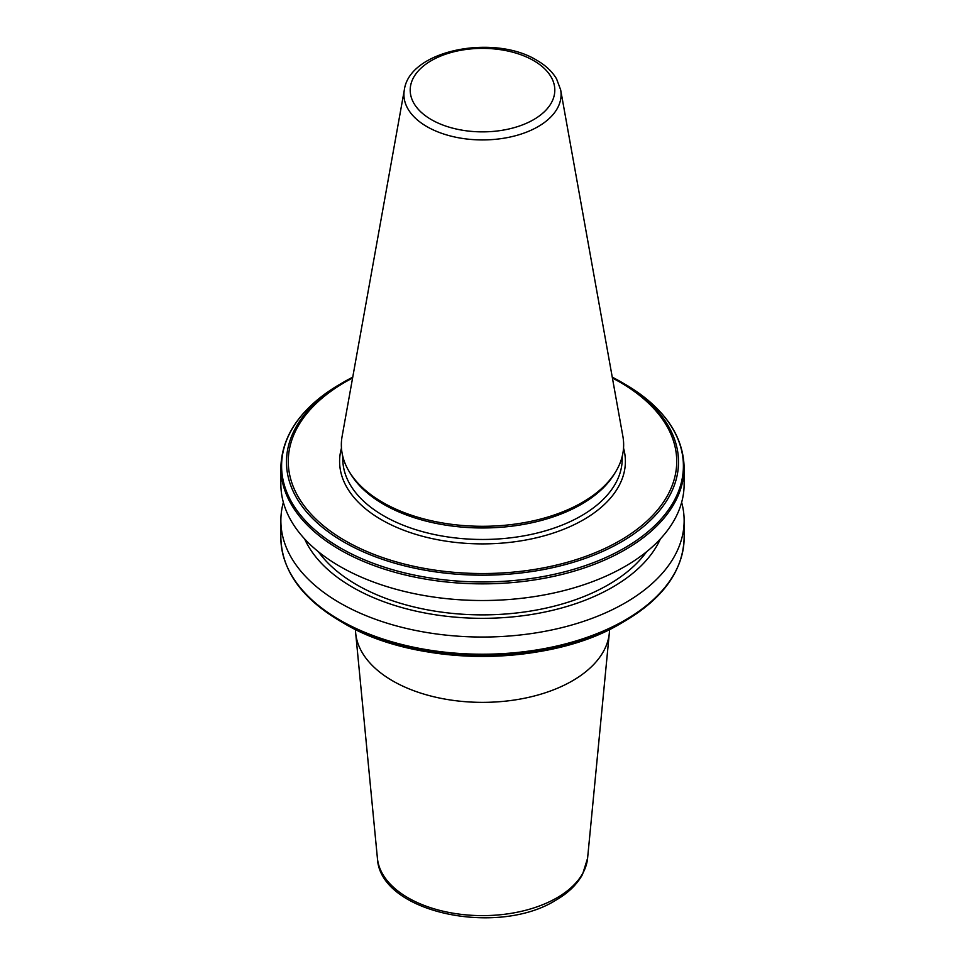 <?xml version="1.0" encoding="UTF-8"?>
<svg xmlns="http://www.w3.org/2000/svg" width="965" height="965" viewBox="0 0 965 965"><rect width="100%" height="100%" fill="white"/><g stroke="black" fill="none" stroke-linecap="round" stroke-linejoin="round"><path stroke-width="1.45" d="M609.518 629.445A127.018 73.328 180 0 1 609.325 633.112A127.018 73.328 180 0 1 572.317 680.892A127.018 73.328 180 0 1 437.181 697.538A127.018 73.328 180 0 1 355.675 633.112A127.018 73.328 180 0 1 355.482 629.445M621.122 381.971L624.56 383.961A200.901 115.981 0 0 1 624.548 547.987A200.901 115.981 0 0 1 340.44 547.987A200.901 115.981 0 0 1 340.44 383.961C301.671 406.904 281.816 434.733 280.863 467.434A201.637 116.415 0 0 0 339.921 549.76A201.637 116.415 0 0 0 559.664 574.995A201.637 116.415 0 0 0 684.137 467.434C683.184 434.733 663.329 406.904 624.56 383.961L621.122 381.971A196.028 113.182 0 0 0 621.11 381.971A196.028 113.182 0 0 0 612.256 377.17L621.11 381.971A196.028 113.182 0 0 1 621.11 542.028A196.028 113.182 0 0 1 343.89 542.028A196.028 113.182 0 0 1 343.878 381.971L340.44 383.961M280.863 467.434L280.863 484.092A201.637 116.415 0 0 0 339.921 566.419A201.637 116.415 0 0 0 559.664 591.654A201.637 116.415 0 0 0 684.137 484.092L684.137 467.434M318.378 551.727A177.825 102.664 0 0 0 356.76 584.814A177.825 102.664 0 0 0 646.622 551.727M304.614 538.916A183.796 106.114 0 0 0 352.539 587.251A183.796 106.114 0 0 0 530.726 614.609A183.796 106.114 0 0 0 660.386 538.916M283.36 502.355A201.637 116.415 0 0 0 280.863 520.618A201.637 116.415 0 0 0 339.921 602.944A201.637 116.415 0 0 0 559.664 628.179A201.637 116.415 0 0 0 684.137 520.618A201.637 116.415 0 0 0 681.64 502.355M684.137 537.794A201.637 116.415 0 0 1 559.664 645.356A201.637 116.415 0 0 1 339.921 620.121A201.637 116.415 0 0 1 280.863 537.794C281.816 570.508 301.671 598.336 340.44 621.279L343.878 623.269A196.028 113.182 0 0 0 621.122 623.269C548.747 667.189 416.289 667.201 343.89 623.269A196.028 113.182 0 0 0 343.89 623.269L340.44 621.279A200.901 115.981 0 0 0 624.56 621.279C663.329 598.336 683.184 570.508 684.137 537.794L684.137 520.618M404.335 89.878L342.105 436.397A141.143 81.494 0 0 0 349.246 471.668A141.143 81.494 0 0 0 382.695 502.427A141.143 81.494 0 0 0 615.754 471.668A141.143 81.494 0 0 0 622.895 436.397L560.665 89.878L556.54 78.841C552.209 71.543 545.635 65.367 536.805 60.276C494.177 33.811 409.546 49.854 404.335 89.878A78.587 45.379 0 0 0 426.928 126.632A78.587 45.379 0 0 0 516.287 135.522A78.587 45.379 0 0 0 560.665 89.878M349.246 471.668L350.597 473.899A139.72 80.662 0 0 0 383.708 504.345A139.72 80.662 0 0 0 614.403 473.899L615.754 471.668M377.411 858.247C379.607 912.625 497.168 936.991 555.623 900.333C567.939 893.24 576.901 884.628 582.498 874.507L587.589 858.247A105.245 60.771 180 0 1 556.926 897.824A105.245 60.771 180 0 1 444.949 911.623A105.245 60.771 180 0 1 377.411 858.247L355.675 633.112M431.367 119.636A72.303 41.748 0 0 0 533.633 119.636A72.303 41.748 0 0 0 533.633 60.602A72.303 41.748 0 0 0 431.367 60.602A72.303 41.748 0 0 0 431.367 119.636M342.78 456.373L342.78 458.797A139.72 80.662 0 0 0 383.708 515.841A139.72 80.662 0 0 0 535.973 533.331A139.72 80.662 0 0 0 622.22 458.797L622.22 456.373M341.465 448.122A142.892 82.495 0 0 0 381.465 519.737A142.892 82.495 0 0 0 547.662 534.815A142.892 82.495 0 0 0 623.535 448.122M352.587 378.027A194.242 112.145 0 0 0 345.156 540.69A194.242 112.145 0 0 0 619.844 540.69A194.242 112.145 0 0 0 619.844 382.104A194.242 112.145 0 0 0 612.413 378.027M352.744 377.17A196.028 113.182 0 0 0 343.878 381.971L352.744 377.17M621.122 623.269L624.56 621.279M280.863 537.794L280.863 520.618M587.589 858.247L609.325 633.112"/></g></svg>
